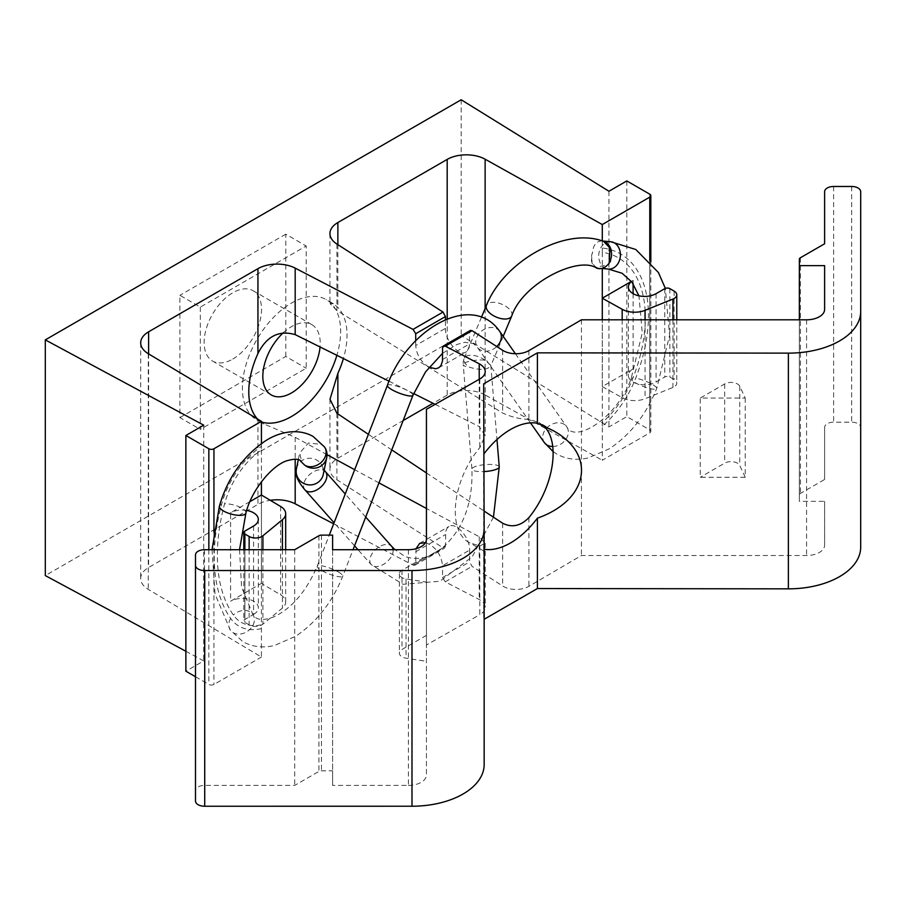 <?xml version="1.0" encoding="UTF-8"?>
<svg xmlns="http://www.w3.org/2000/svg" width="906" height="906" viewBox="0 0 906 906"><rect width="100%" height="100%" fill="white"/><g stroke="black" fill="none" stroke-linecap="round" stroke-linejoin="round"><path stroke-width="0.68" stroke-dasharray="4.53 3.4" d="M602.66 241.041A13.715 10.815 -84.9 0 0 601.878 240.951L603.555 241.358M601.878 240.951C596.363 241.223 593.26 245.016 592.569 252.332A13.715 10.023 114.4 0 0 596.431 268.006M610.576 260.973L607.711 264.677L596.284 267.338C591.946 264.303 590.701 259.309 592.569 252.332M484.993 360.18A13.715 7.01 22.7 0 0 464.257 358.278A13.715 13.715 0 0 0 463.238 364.722A13.715 3.431 -4.8 0 1 470.61 361.018A13.715 3.431 -4.8 0 1 484.993 360.18L490.803 365.265L490.644 366.284C486.715 370.135 479.444 370.361 468.821 366.987A13.715 3.431 -4.8 0 1 463.238 364.722L471.924 469.161A13.715 3.431 -4.8 0 0 477.496 471.437A13.715 3.431 -4.8 0 0 483.963 471.573M261.426 628.583A74.383 42.944 -60 0 1 230.668 618.424A173.612 100.238 -60 0 1 221.63 504.28A65.368 37.735 -60 0 1 261.426 446.352L261.426 449.976A60.928 35.175 120 0 0 224.575 503.815A169.184 97.678 120 0 0 233.386 615.038A69.955 40.385 120 0 0 261.426 624.8L261.426 657.043L148.278 589.398A27.067 15.629 0 0 1 140.69 578.549A27.067 15.629 0 0 1 148.618 567.496L257.938 504.382A27.067 15.629 0 0 1 270.294 500.305M324.518 446.986A13.715 10.815 144.9 0 0 321.698 444.427L308.493 442.989L299.727 452.909L301.857 462.445M261.426 443.634L261.426 446.352M195.492 676.748L208.844 684.46A3.613 2.084 0 0 0 213.941 684.46L261.426 657.043M602.286 240.928L602.286 248.006A134.949 77.916 -60 0 1 635.695 378.198A74.383 42.944 -60 0 1 602.286 426.216L602.286 460.248L649.772 432.83A3.613 2.084 0 0 0 650.825 431.358A3.613 2.084 0 0 0 649.772 429.886L626.805 416.624L608.945 426.941L461.199 335.469L45.3 575.582M543.283 425.627L539.002 422.445L528.9 419.353C520.656 419.308 511.901 417.202 502.637 413.057L336.896 310.531L330.01 303.635L333.317 303.77L337.87 307.417A69.468 40.102 -60 0 1 343.419 358.493M429.059 367.19C420.962 362.049 416.522 354.824 415.718 345.514L445.446 328.357L445.446 319.524M445.446 328.357C444.971 340.656 459.104 356.851 466.08 352.004L468.119 350.022L469.319 346.941L469.625 332.072L470.327 330.441M435.152 404.348L479.229 426.579L485.197 435.548L479.806 447.689C452.173 480.406 446.703 531.109 469.546 542.762L479.806 545.944L485.197 543.249L479.229 536.737L426.432 508.459M378.968 482.875L354.665 469.704M327.009 454.676L295.186 437.315L263.918 423.974L257.938 419.501A69.468 40.102 -60 0 1 257.417 418.946M333.668 523.827L413.034 565.095L443.023 547.779L444.733 548.005L445.446 546.386L445.752 531.516L446.952 528.436L448.98 526.454C455.967 521.607 470.101 537.802 469.625 550.101L469.625 561.879L472.037 566.375L502.637 585.989A18.041 10.419 0 0 0 528.9 586.329L581.448 555.514L806.567 555.514A18.041 10.419 0 0 0 824.619 545.095L824.619 501.346L799.352 501.346L799.352 494.914A3.613 2.084 0 0 1 800.417 493.442L824.619 479.467L824.619 427.383A9.026 5.21 0 0 1 833.633 422.185L851.674 422.185A9.026 5.21 0 0 1 860.689 427.202M416.047 548.719L415.718 563.543L414.937 565.219L413.034 565.095M425.458 542.66C435.39 546.397 441.086 554.087 442.57 565.718L469.625 550.101M479.806 545.944L479.806 614.676A18.041 10.419 0 0 0 485.197 607.247A18.041 10.419 0 0 0 479.229 599.512L445.254 581.845L442.57 577.507L442.57 565.718M337.87 413.883L337.87 458.232A27.067 15.629 0 0 0 329.943 469.285A27.067 15.629 0 0 0 336.896 479.738L443.023 547.779M483.657 383.872L483.657 454.246A69.468 40.102 -60 0 1 483.895 453.929M368.391 434.325L391.766 449.908M426.432 472.943L484.098 511.041M389.07 381.233L413.646 393.544M415.718 340.837L415.718 345.514M185.877 651.267L203.737 660.882L185.877 671.199M485.129 308.516L485.129 394.925L602.286 460.248M485.129 394.925A27.067 15.629 0 0 0 447.19 395.118L433.045 403.283M337.87 458.232L403.159 420.543M860.689 547.179L860.7 427.507M484.155 764.483L484.155 619.285M408.391 549.704L408.391 785.4L332.604 785.4L332.604 770.813L321.471 770.813A3.613 2.084 0 0 0 318.923 771.425L294.722 785.4L204.507 785.4A9.026 5.21 0 0 0 195.492 790.61L195.492 801.029M408.391 785.4A18.041 10.419 0 0 0 426.432 774.981L426.432 645.004L479.806 614.676M626.805 180.928L626.805 416.624M608.945 191.245L608.945 426.941M461.199 99.762L461.199 335.469M200.305 307.111L200.305 429.376L306.194 368.244L306.194 245.979L200.305 307.111L179.898 295.322L179.898 417.598L200.305 429.376M203.737 425.186L203.737 660.882M261.426 449.976L261.426 481.811M253.567 526.058L253.567 614.438L244.88 619.455A3.613 2.084 0 0 0 243.816 620.927A3.613 2.084 0 0 0 244.88 622.399L249.139 624.868A9.026 5.21 0 0 0 262.91 624.166L282.423 608.073A18.041 10.419 0 0 0 285.684 602.105A18.041 10.419 0 0 0 280.622 594.868L261.426 583.385L261.426 495.004L261.426 624.8M249.897 501.652L230.6 512.796L230.6 601.188L261.426 583.385M602.286 426.216L602.286 422.49A69.955 40.385 120 0 0 632.977 377.961A130.509 75.357 120 0 0 602.286 252.264L602.286 268.516M633.113 293.669L633.113 368.799L602.286 386.59L602.286 319.807L602.286 422.49M602.286 252.264L602.286 248.006M631.482 281.506A16.24 9.377 0 0 1 633.113 280.407L631.403 281.392M824.619 479.467L824.619 427.383M799.352 259.218L799.352 494.914M799.352 319.807L799.352 501.346M824.619 545.095L824.619 501.346M745.23 398.051L745.23 477.269L700.259 477.269L700.259 398.051L745.23 398.051L739.772 386.284A9.026 5.21 0 0 0 724.675 383.951L700.259 398.051M581.448 319.807L581.448 555.514M426.432 409.308L426.432 645.004M426.432 556.137L426.432 661.335L426.432 556.137L402.004 570.236A9.026 5.21 0 0 0 399.365 573.917A9.026 5.21 0 0 0 406.047 578.957L426.432 582.105M426.432 539.285L426.432 774.981M332.604 549.704L332.604 785.4M332.604 535.118L332.604 770.813M294.722 549.704L294.722 785.4M195.492 554.902L195.492 790.61M484.155 549.285A69.468 40.102 -60 0 1 483.657 549.206L483.657 454.246M483.657 549.206L483.657 619.579M426.432 635.366L402.004 649.466A9.026 5.21 0 0 0 399.365 653.147A9.026 5.21 0 0 0 406.047 658.175L426.432 661.335M745.23 477.269L739.772 465.503A9.026 5.21 0 0 0 724.675 463.17L700.259 477.269M602.286 386.59L622.173 397.677A18.041 10.419 0 0 0 645.049 398.719L672.932 387.451A9.026 5.21 0 0 0 676.771 383.181A9.026 5.21 0 0 0 674.132 379.501L669.862 377.032A3.613 2.084 0 0 0 664.766 377.032L656.08 382.049A16.24 9.377 0 0 1 638.379 384.087A16.24 9.377 0 0 1 628.356 375.424A16.24 9.377 0 0 1 633.113 368.799M246.681 510.429A16.24 9.377 0 0 0 230.6 512.796M253.567 614.438A16.24 9.377 0 0 0 258.323 607.813A16.24 9.377 0 0 0 248.301 599.149A16.24 9.377 0 0 0 230.6 601.188M261.426 421.97A69.468 40.102 -60 0 1 256.794 419.931A69.468 40.102 -60 0 1 256.794 339.716A69.468 40.102 -60 0 1 326.251 299.614A69.468 40.102 -60 0 1 336.907 355.254M283.272 332.796A40.6 23.443 -60 0 1 311.823 324.62A40.6 23.443 -60 0 1 320.056 346.907M232.842 359.036A40.6 23.443 120 0 0 259.354 323.261A40.6 23.443 120 0 0 253.136 290.735A40.6 23.443 120 0 0 221.857 301.607A40.6 23.443 120 0 0 204.133 342.468A40.6 23.443 120 0 0 212.536 361.052A40.6 23.443 120 0 0 232.842 359.036M596.284 267.338A13.715 10.815 -84.9 0 0 599.489 268.267A13.715 10.815 -84.9 0 0 607.711 264.677M179.898 417.598L285.786 356.454L306.194 368.244M285.786 356.454L285.786 234.19L306.194 245.979M285.786 234.19L179.898 295.322M511.731 315.979A13.715 7.01 22.7 0 0 501.799 304.212A13.715 7.01 22.7 0 0 486.443 305.379M499.251 466.896A13.715 3.431 -4.8 0 0 485.299 464.608A13.715 3.431 -4.8 0 0 471.924 469.161C473.034 503.77 462.728 530.44 441.018 549.149C425.186 562.037 408.153 558.594 403.85 555.672L394.971 549.704M221.63 504.28A13.715 4.734 14.9 0 0 219.422 506.035M245.911 513.102A13.715 4.734 14.9 0 0 239.093 506.794A13.715 4.734 14.9 0 0 224.575 503.815M213.941 532.162L213.941 684.46M649.772 260.702L649.772 432.83M336.896 244.031L336.896 310.531M502.637 350.294L502.637 413.057M295.186 437.315L295.186 459.059M479.229 536.737L479.229 599.512M528.9 517.609L528.9 586.329M502.637 523.226L502.637 585.989M528.9 350.622L528.9 419.353M336.896 413.238L336.896 479.738M337.87 244.654L337.87 307.417M257.938 419.501L257.938 504.382M479.806 378.968L479.806 447.689M479.229 379.297L479.229 426.579M445.254 581.845L472.037 566.375M447.19 318.799L447.19 395.118M649.772 194.19L649.772 429.886M208.844 549.704L208.844 684.46M148.278 353.702L148.278 589.398M148.618 353.895L148.618 567.496M633.113 280.407L633.113 283.737M851.674 186.477L851.674 422.185M833.633 186.477L833.633 422.185M800.417 257.746L800.417 493.442M806.567 319.807L806.567 555.514M321.471 535.118L321.471 770.813M318.923 535.729L318.923 771.425M204.507 549.704L204.507 785.4M402.004 570.236L402.004 649.466M406.047 578.957L406.047 658.175M739.772 386.284L739.772 465.503M724.675 383.951L724.675 463.17M669.862 288.652L669.862 377.032M674.132 291.109L674.132 379.501M664.766 288.652L664.766 377.032M656.08 293.669L656.08 382.049M622.173 319.807L622.173 397.677M645.049 319.807L645.049 398.719M672.932 319.807L672.932 387.451M280.622 506.477L280.622 594.868M244.88 531.063L244.88 619.455M244.88 549.704L244.88 622.399M249.139 549.704L249.139 624.868M262.91 549.704L262.91 624.166M282.423 549.704L282.423 608.073M442.57 577.507L469.625 561.879M415.718 551.754L445.446 534.597M415.718 563.543L445.446 546.386M442.57 359.478L469.625 343.861M442.57 347.689L469.625 332.072M610.712 241.732A13.715 10.815 -84.9 0 0 600.769 247.848A13.715 10.815 -84.9 0 0 604.698 267.893A13.715 10.815 -84.9 0 0 608.334 269.059M632.977 377.961A13.715 2.899 21.2 0 0 631.12 378.651A13.715 2.899 21.2 0 0 642.852 386.307A13.715 2.899 21.2 0 0 656.691 388.561A13.715 2.899 21.2 0 0 652.297 384.359A13.715 2.899 21.2 0 0 635.695 378.198M552.796 446.488A13.715 10.815 -35.1 0 0 565.808 439.444A13.715 10.815 -35.1 0 0 566.737 426.749A13.715 10.815 -35.1 0 0 549.296 425.786A13.715 10.815 -35.1 0 0 544.302 442.524M499.761 331.46A13.715 10.815 -35.1 0 0 482.32 330.497A13.715 10.815 -35.1 0 0 477.315 347.236A13.715 10.815 -35.1 0 0 480.146 349.795A13.715 10.815 -35.1 0 0 496.771 346.534M387.372 385.424A13.715 2.899 -158.8 0 1 395.299 385.73A13.715 2.899 -158.8 0 1 408.549 391.132A13.715 2.899 -158.8 0 1 412.932 395.344M338.38 571.98A13.715 2.899 -158.8 0 1 342.762 576.182A13.715 2.899 -158.8 0 1 328.935 573.928A13.715 2.899 -158.8 0 1 317.202 566.261A13.715 2.899 -158.8 0 1 325.129 566.567A13.715 2.899 -158.8 0 1 338.38 571.98M230.668 618.424A13.715 10.815 -35.1 0 0 230.373 630.146A13.715 10.815 -35.1 0 0 233.204 632.705A13.715 10.815 -35.1 0 0 249.682 629.591A13.715 10.815 -35.1 0 0 252.808 614.37A13.715 10.815 -35.1 0 0 233.386 615.038M321.698 444.427A13.715 13.318 -168.4 0 1 326.726 457.621M296.443 468.832A13.715 13.318 -168.4 0 1 318.278 461.131A13.715 13.318 -168.4 0 1 323.306 474.325L322.842 468.277L324.167 470.146M304.971 489.908A13.715 8.392 138.4 0 1 308.323 475.809A13.715 8.392 138.4 0 1 323.623 470.361A13.715 8.392 138.4 0 1 325.481 471.709M393.102 549.704A13.715 8.392 138.4 0 1 384.824 563.521A13.715 8.392 138.4 0 1 371.211 564.608A13.715 8.392 138.4 0 1 374.563 550.508A13.715 8.392 138.4 0 1 389.863 545.061A13.715 8.392 138.4 0 1 391.732 546.409M481.471 317.225L464.257 358.278A13.715 7.01 22.7 0 0 468.821 366.987M490.803 365.265L496.975 439.523M329.943 399.218L329.943 469.285M329.943 233.578L329.943 303.635M485.197 543.249L485.197 607.247M485.197 371.551L485.197 435.548M650.825 261.879L650.825 431.358M140.69 342.842L140.69 578.549M399.365 573.917L399.365 653.147M628.356 287.032L628.356 375.424M676.771 319.807L676.771 383.181M258.323 519.421L258.323 607.813M243.816 549.704L243.816 620.927M285.684 549.704L285.684 602.105M419.648 543.385L448.98 526.454M414.903 565.231L444.767 547.994M438.64 367.847L466.08 352.004M553.147 430.61L539.002 422.445M333.351 303.714L326.251 299.614M483.691 550.927L469.546 542.762M263.884 424.019L256.794 419.931M311.823 324.62L253.136 290.735M271.222 394.925L212.536 361.052M515.412 353.725L566.737 426.749C574.291 443.747 616.68 418.946 631.12 378.651L642.275 332.876L638.934 295.82M553.226 451.72L556.771 454.031C566.329 459.319 576.85 460.599 588.356 457.87L609.376 448.764C630.316 434.846 646.08 414.778 656.691 388.561L669.579 335.424L665.344 288.38M442.57 353.306L456.794 344.507L464.914 342.287L473.578 343.702L477.315 347.236L530.486 422.864M212.038 549.704L215.039 594.132L230.373 630.146L242.853 641.652C252.4 646.929 262.933 648.209 274.427 645.491L295.458 636.386C316.398 622.467 332.162 602.399 342.762 576.182L353.046 549.704M239.535 549.704L241.574 587.111L252.808 614.37C255.786 620.032 262.627 620.95 273.34 617.099C291.392 608.843 306.013 591.901 317.202 566.261L329.286 535.118M298.312 459.682L299.705 452.909M365.707 517.066L345.243 493.985M493.453 517.19L472.219 556.794L439.897 581.256L403 584.291L371.211 564.608L357.995 549.704M354.552 545.82L334.088 522.739M503.192 336.353L490.644 366.284M599.489 268.267L601.573 268.448M601.935 240.951L602.524 241.007"/><path stroke-width="1.36" d="M609.183 262.683L610.576 260.973A13.715 10.023 114.4 0 1 596.431 268.006C578.583 255.832 522.875 282.865 511.731 315.979A13.715 7.01 22.7 0 1 491.007 314.076A13.715 7.01 22.7 0 1 486.443 305.379C503.691 261.653 564.982 226.534 603.555 241.347L610.066 248.085L609.183 262.683A13.715 10.815 -84.9 0 0 602.66 241.041M301.857 462.445L304.903 465.322A13.715 10.815 144.9 0 0 321.381 462.207A13.715 10.815 144.9 0 0 324.518 446.986L313.057 436.42C295.979 426.839 275.696 433.544 264.076 441.822C242.355 457.111 227.463 478.515 219.422 506.035A13.715 4.734 14.9 0 0 223.556 511.007A13.715 4.734 14.9 0 0 237.383 515.231A13.715 4.734 14.9 0 0 245.911 513.102C251.268 490.701 271.132 466.42 286.07 461.007C295.107 458.277 300.373 458.753 301.857 462.445M445.446 319.524L445.446 316.568L443.023 312.072L336.896 244.031A27.067 15.629 0 0 1 329.943 233.578A27.067 15.629 0 0 1 337.87 222.536L447.19 159.411A27.067 15.629 0 0 1 485.129 159.218L602.286 224.541L649.772 197.134A3.613 2.084 0 0 0 650.825 195.662A3.613 2.084 0 0 0 649.772 194.19L626.805 180.928L608.945 191.245L461.199 99.762L45.3 339.886L203.737 425.186L185.877 435.492L208.844 448.753A3.613 2.084 0 0 0 213.941 448.753L261.426 421.347L261.426 443.634M602.286 224.541L602.286 240.928M429.059 367.19L435.616 368.776L438.64 367.847L440.894 365.73L442.49 361.086L442.57 347.689L443.351 346.024L445.254 346.149L479.229 363.804A18.041 10.419 0 0 1 485.197 371.551A18.041 10.419 0 0 1 479.806 378.968L426.432 409.308L426.432 539.285A18.041 10.419 0 0 1 408.391 549.704L332.604 549.704L332.604 535.118L321.471 535.118A3.613 2.084 0 0 0 318.923 535.729L294.722 549.704L204.507 549.704A9.026 5.21 0 0 0 195.492 554.902L195.492 565.321A9.026 5.21 0 0 0 204.722 570.531L411.992 570.531A72.163 41.665 0 0 0 484.155 528.866A72.163 41.665 0 0 0 484.155 528.776L483.657 383.872L537.394 352.853L788.379 353.136A72.163 41.665 0 0 0 860.689 311.471L860.7 191.8A9.026 5.21 0 0 0 860.7 191.687A9.026 5.21 0 0 0 851.674 186.477L833.633 186.477A9.026 5.21 0 0 0 824.619 191.687L824.619 243.771L800.417 257.746A3.613 2.084 0 0 0 799.352 259.218L799.352 265.639L824.619 265.639L824.619 309.388A18.041 10.419 0 0 1 806.567 319.807L581.448 319.807L528.9 350.622A18.041 10.419 0 0 1 502.637 350.294L472.037 330.679L470.327 330.441L443.385 346.001M426.432 508.459L378.968 482.875M354.665 469.704L327.009 454.676M295.186 459.059L295.186 503.815L333.668 523.827M416.047 548.719L419.648 543.385L425.458 542.66M484.098 511.041L502.637 523.226C511.89 527.926 520.644 526.058 528.9 517.609C553.838 487.202 561.074 440.928 543.283 425.627M343.419 358.493A69.468 40.102 -60 0 1 337.87 373.351L330.01 399.218L336.896 413.238L368.391 434.325M295.186 503.815A27.067 15.629 0 0 0 270.294 500.305M415.718 340.837L415.718 333.736L413.034 329.388L295.186 268.119A27.067 15.629 0 0 0 257.938 268.674L257.938 353.555C266.591 336.251 279.003 329.943 295.186 334.62L389.07 381.233M483.895 453.929A69.468 40.102 -60 0 1 537.394 423.227L553.147 430.61C596.941 454.506 588.741 500.067 537.394 518.175L537.394 588.549L788.379 588.843A72.163 41.665 0 0 0 860.689 547.179L860.689 311.471L860.689 547.179M537.394 352.853L537.394 423.227M391.766 449.908L426.432 472.943M413.646 393.544L435.152 404.348M185.877 435.492L185.877 671.199L195.492 676.748M45.3 339.886L45.3 575.582L185.877 651.267M403.159 420.543L433.045 403.283M860.7 191.8L860.7 427.507A9.026 5.21 0 0 0 860.7 427.383A9.026 5.21 0 0 0 860.689 427.202M484.155 619.285L537.394 588.549M195.492 565.321L195.492 801.029A9.026 5.21 0 0 0 204.722 806.238L411.992 806.227A72.163 41.665 0 0 0 484.155 764.562A72.163 41.665 0 0 0 484.155 764.483L484.155 528.945M261.426 481.811L261.426 495.004L249.897 501.652M261.426 421.347L148.278 353.702A27.067 15.629 0 0 1 140.69 342.842A27.067 15.629 0 0 1 148.618 331.8L257.938 268.674M257.417 418.946A69.468 40.102 -60 0 1 257.938 353.555M602.286 268.516L602.286 319.807L602.286 298.199L622.173 309.286A18.041 10.419 0 0 0 645.049 310.328L672.932 299.059A9.026 5.21 0 0 0 676.771 294.79A9.026 5.21 0 0 0 674.132 291.109L669.862 288.652A3.613 2.084 0 0 0 664.766 288.652L656.08 293.669A16.24 9.377 0 0 1 638.379 295.696A16.24 9.377 0 0 1 628.356 287.032A16.24 9.377 0 0 1 631.482 281.506M631.403 281.392L602.286 298.199M824.619 191.687L824.619 243.771M799.352 265.639L799.352 319.807M824.619 265.639L824.619 309.422M204.722 570.531L204.722 806.238M537.394 518.175A69.468 40.102 -60 0 1 510.52 542.932A69.468 40.102 -60 0 1 484.155 549.285M246.681 510.429A16.24 9.377 0 0 1 258.323 519.421A16.24 9.377 0 0 1 253.567 526.058L244.88 531.063A3.613 2.084 0 0 0 243.816 532.535A3.613 2.084 0 0 0 244.88 534.019L249.139 536.477A9.026 5.21 0 0 0 262.91 535.774L282.423 519.682A18.041 10.419 0 0 0 285.684 513.713A18.041 10.419 0 0 0 280.622 506.477L261.426 495.004M336.907 355.254A69.468 40.102 -60 0 1 291.528 416.488A69.468 40.102 -60 0 1 261.426 421.97M320.056 346.907A40.6 23.443 -60 0 1 291.528 392.921A40.6 23.443 -60 0 1 271.222 394.925A40.6 23.443 -60 0 1 283.272 332.796M483.963 471.573A13.715 3.431 -4.8 0 0 499.251 466.896L496.975 439.523M213.941 448.753L213.941 532.162M649.772 197.134L649.772 260.702M337.87 373.351L337.87 413.883M337.87 222.536L337.87 244.654M295.186 268.119L295.186 334.62M479.229 363.804L479.229 379.297M472.037 330.679L445.254 346.149M447.19 159.411L447.19 318.799M208.844 448.753L208.844 549.704M148.618 331.8L148.618 353.895M485.129 159.218L485.129 308.516M633.113 283.737L633.113 293.669M413.034 329.388L443.023 312.072M411.992 570.531L411.992 806.227M788.379 353.136L788.379 588.843M622.173 309.286L622.173 319.807M645.049 310.328L645.049 319.807M672.932 299.059L672.932 319.807M244.88 534.019L244.88 549.704M249.139 536.477L249.139 549.704M262.91 535.774L262.91 549.704M282.423 519.682L282.423 549.704M415.718 333.736L445.446 316.568M638.934 295.82L632.014 282.185L622.105 273.261L608.334 269.059A13.715 10.815 -84.9 0 0 620.327 256.364A13.715 10.815 -84.9 0 0 610.769 241.743A13.715 10.815 -84.9 0 0 610.712 241.732M530.486 422.864L544.302 442.524A13.715 10.815 -35.1 0 0 547.122 445.084A13.715 10.815 -35.1 0 0 552.796 446.488M496.771 346.534A13.715 10.815 -35.1 0 0 499.761 331.46L515.412 353.725M353.046 549.704L412.932 395.344A13.715 2.899 -158.8 0 1 399.104 393.079A13.715 2.899 -158.8 0 1 387.372 385.424C406.941 329.127 472.128 291.37 499.761 331.46M298.312 459.682L296.443 468.832A13.715 13.318 -168.4 0 0 307.202 484.631A13.715 13.318 -168.4 0 0 323.306 474.325L326.726 457.621A13.715 13.318 -168.4 0 1 304.903 465.322M324.167 470.146L325.481 471.709A13.715 8.392 138.4 0 1 320.792 487.088A13.715 8.392 138.4 0 1 304.971 489.908C297.383 480.939 294.541 473.917 296.443 468.832M365.707 517.066L391.732 546.409A13.715 8.392 138.4 0 1 393.102 549.704M650.825 195.662L650.825 261.879M860.7 191.687L860.7 427.383M484.155 528.866L484.155 764.562M676.771 294.79L676.771 319.807M243.816 532.535L243.816 549.704M285.684 513.713L285.684 549.704M665.344 288.38L658.402 272.491L635.808 249.501L610.769 241.743L602.524 241.007M544.302 442.524L553.226 451.72M412.932 395.344L425.582 371.845L442.57 353.306M329.286 535.118L387.372 385.424M212.038 549.704L219.422 506.035M239.535 549.704L245.911 513.102M326.726 457.621A13.715 13.715 0 0 0 324.518 446.986M345.243 493.985L325.481 471.709M357.995 549.704L354.552 545.82M334.088 522.739L304.971 489.908M391.732 546.409L394.971 549.704M493.453 517.19L499.251 466.896M486.443 305.379L481.471 317.225M511.731 315.979L503.192 336.353M601.573 268.448L608.334 269.059"/></g></svg>
